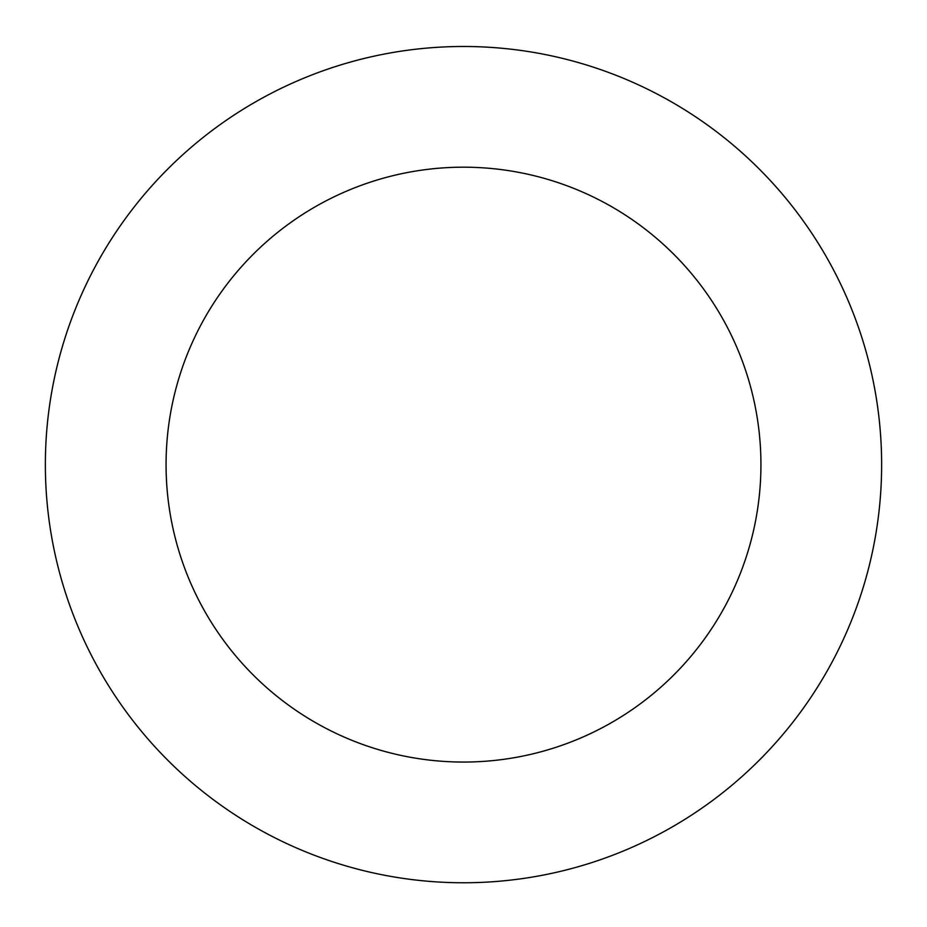 <?xml version="1.0" encoding="UTF-8"?>
<svg xmlns="http://www.w3.org/2000/svg" width="927" height="927" viewBox="0 0 927 927"><rect width="100%" height="100%" fill="white"/><g stroke="black" fill="none" stroke-linecap="round" stroke-linejoin="round"><path stroke-width="1.39" d="M564.995 58.992A418.147 418.147 0 0 0 61.46 579.549A418.147 418.147 0 0 0 764.045 755.343A418.147 418.147 0 0 0 564.995 58.992M535.702 176.084A297.44 297.44 0 0 0 177.52 546.374A297.44 297.44 0 0 0 677.278 671.426A297.44 297.44 0 0 0 535.702 176.084"/></g></svg>
